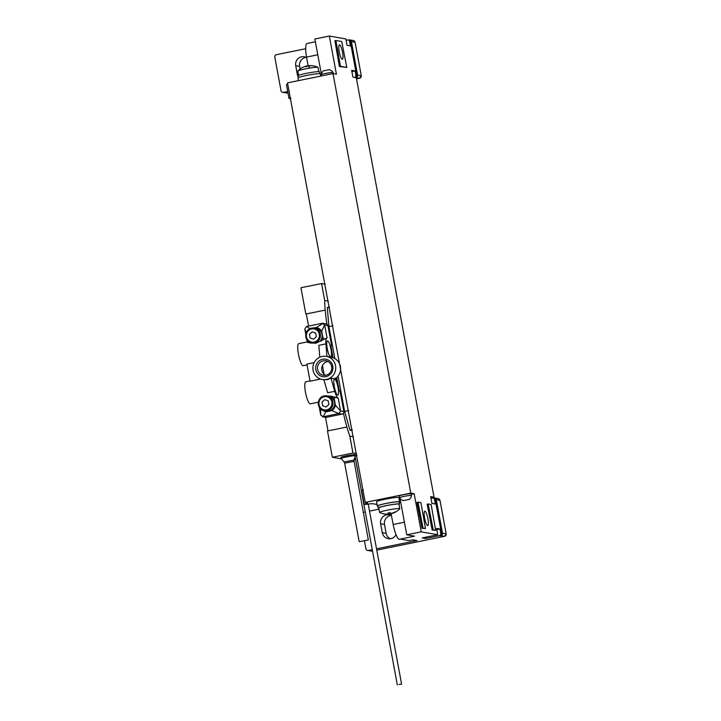 <?xml version="1.0" encoding="UTF-8"?>
<svg xmlns="http://www.w3.org/2000/svg" width="721" height="721" viewBox="0 0 721 721"><rect width="100%" height="100%" fill="white"/><g stroke="black" fill="none" stroke-linecap="round" stroke-linejoin="round"><path stroke-width="1.08" d="M410.772 493.11L333.021 73.587L287.481 82.879L365.232 502.402L410.772 493.11L414.169 493.714L421.244 531.855L437.737 534.757L436.556 528.403L439.963 528.998L440.747 533.234A2.163 2.109 -80 0 1 439.071 535.775L425.615 538.524L425.417 537.46A5.407 5.263 100 0 1 425.39 537.271M411.276 494.3L414.169 493.714M399.912 498.193L398.992 498.382M399.155 502.213A11.347 0.928 169.5 0 0 399.632 501.834L398.848 497.598A11.347 0.928 169.5 0 0 387.519 498.752A11.347 0.928 169.5 0 0 376.524 501.735L377.308 505.971A11.347 0.928 169.5 0 0 377.606 506.124A8.652 0.703 169.5 0 0 377.894 506.151M430.978 498.292L432.077 498.067A2.163 2.109 -80 0 1 434.538 499.761L435.331 503.997L431.924 503.402L430.671 496.616L434.042 497.211L430.897 497.85M365.232 502.402L367.259 502.753A10.815 0.883 169.5 0 1 367.539 502.897A10.815 0.883 169.5 0 1 364.186 504.186L365.646 504.439A10.815 0.883 169.5 0 1 372.928 503.754L377.038 504.475M399.272 495.994A6.056 0.496 -10.5 0 1 404.499 494.525A6.056 0.496 -10.5 0 1 411.024 493.705A6.056 0.496 -10.5 0 1 411.177 493.786L411.502 495.516A6.056 0.496 169.5 0 0 411.349 495.435A6.056 0.496 -10.5 0 0 404.823 496.255A6.056 0.496 -10.5 0 0 399.596 497.724A6.056 0.496 -10.5 0 1 399.596 497.724L399.272 495.994M399.605 497.733A6.48 6.48 0 0 0 403.237 500.563L409.122 499.473A6.48 6.48 0 0 0 411.502 495.534A6.056 0.496 169.5 0 0 411.502 495.516M409.122 499.473L403.237 500.563M346.08 40.205L347.18 39.979A2.163 2.109 -80 0 1 349.64 41.674L350.424 45.91L347.026 45.315L345.846 38.952L329.353 36.05L314.861 39.006L321.359 74.065M347.946 39.961L348.676 40.097A2.163 2.109 100 0 1 350.37 41.8L356.571 75.281A2.163 2.109 100 0 1 355.561 77.562M354.831 77.435A2.163 2.109 -80 0 0 355.85 75.146L355.056 70.91L351.893 71.559M434.042 497.211L356.291 77.688L352.911 77.093L351.659 70.316L355.056 70.91M376.759 550.141L444.478 536.334A2.163 2.109 -80 0 0 446.155 533.792L442.514 533.152A2.163 2.109 100 0 1 440.837 535.694L439.801 535.91A2.163 2.109 100 0 0 441.477 533.369L435.268 499.887A2.163 2.109 100 0 0 433.573 498.184L432.843 498.049M333.021 73.587L336.419 74.191L329.353 36.05M427.607 525.591A7.354 1.568 -101.5 0 1 424.669 518.399A7.354 1.568 -101.5 0 1 424.795 511.189A7.354 1.568 -101.5 0 1 424.93 511.189A7.354 1.568 -101.5 0 1 427.859 518.381A7.354 1.568 -101.5 0 1 427.733 525.591A7.354 1.568 -101.5 0 1 427.607 525.591M435.664 530.305L432.194 530.088L427.147 504.195L428.184 503.988L431.131 504.502L435.664 530.305L433.231 529.881L428.184 503.988M425.462 528.511L421.992 528.295L416.945 502.402L417.982 502.186L420.929 502.708L425.462 528.511L423.029 528.087L417.982 502.186M339.402 66.512L334.868 40.709L335.905 40.502L341.736 41.53L346.783 67.423L339.402 66.512L340.438 66.305L335.905 40.502M346.783 67.423L340.438 66.305M339.573 44.837A7.354 1.568 78.5 0 0 339.438 44.837A7.354 1.568 78.5 0 0 339.312 52.047A7.354 1.568 78.5 0 0 342.241 59.248A7.354 1.568 78.5 0 0 342.376 59.239A7.354 1.568 78.5 0 0 342.502 52.029A7.354 1.568 78.5 0 0 339.573 44.837M312.292 65.719A17.268 16.808 -80 0 0 308.092 65.764L306.551 57.085A15.132 3.226 -101.5 0 1 307.047 43.494L315.383 41.8M298.467 77.598L298.124 75.759A10.815 0.883 -10.5 0 1 306.326 73.362A10.815 0.883 169.5 0 1 319.385 71.821L319.727 73.659M320.728 76.093L320.313 73.839A11.347 0.928 169.5 0 0 308.976 74.993A11.347 0.928 169.5 0 0 297.989 77.976L298.476 80.635M290.833 98.624A10.815 0.883 169.5 0 0 290.446 98.687L288.986 98.426L286.435 84.654A10.815 0.883 169.5 0 0 287.742 84.294M321.422 75.957L321.205 74.741A6.056 0.496 -10.5 0 1 321.205 74.723A6.056 0.496 -10.5 0 1 326.514 73.254A6.056 0.496 -10.5 0 1 332.949 72.451A6.056 0.496 169.5 0 1 333.102 72.524A6.48 6.48 0 0 0 329.461 69.703L329.488 69.712M333.309 73.641L333.111 72.533A6.056 0.496 169.5 0 0 333.102 72.524M321.205 74.723A6.48 6.48 0 0 1 323.585 70.784L329.434 69.694M364.186 504.186L361.636 490.406A10.815 0.883 169.5 0 0 363.348 489.92M288.986 98.426A10.815 0.883 169.5 0 0 290.698 97.939M289.049 91.351L289.5 91.432M287.706 91.522L283.488 92.378A2.163 2.109 -80 0 1 281.019 90.684L274.818 57.202A2.163 2.109 -80 0 1 276.494 54.67L305.695 48.713M356.507 78.877L359.572 78.247A2.163 2.109 -80 0 0 361.257 75.705L357.607 75.065L351.406 41.593A2.163 2.109 100 0 0 348.946 39.889L348.288 40.025M357.607 75.065A2.163 2.109 100 0 1 355.931 77.607L355.886 77.616M306.641 57.635A7.571 7.372 -80 0 0 295.727 65.701L297.376 74.596A7.571 7.372 -80 0 0 298.404 77.246M306.182 57.383A7.571 7.372 -80 0 0 299.612 66.386L300.098 69.036M318.799 71.64L318.015 67.386A10.274 0.838 169.5 0 0 317.934 67.305A10.274 0.838 169.5 0 0 305.605 68.856A10.274 0.838 -10.5 0 0 297.863 71.028A10.274 0.838 -10.5 0 0 297.818 71.127L298.611 75.39M391.088 513.767L393.179 524.518L404.418 522.22M400.389 539.11L399.488 539.299A15.132 3.226 -101.5 0 1 393.179 524.518M386.041 503.474A10.815 0.883 -10.5 0 1 399.101 501.933L399.497 504.051A10.815 0.883 169.5 0 0 386.438 505.592A10.815 0.883 -10.5 0 0 378.237 507.999L377.84 505.872A10.815 0.883 -10.5 0 1 386.041 503.474M399.632 501.834A11.347 0.928 169.5 0 0 388.304 502.997A11.347 0.928 169.5 0 0 377.308 505.971M378.822 508.17A10.815 0.883 -10.5 0 1 378.237 507.999M399.551 501.987L399.677 502.654M399.984 498.301L406.752 534.811L414.53 536.172L400.245 539.092L408.969 540.624L412.899 539.822L417.026 540.552L376.515 548.807M425.615 538.524L422.218 537.92L437.737 534.757M372.279 549.672L368.386 550.465L372.072 551.105M406.752 534.811L421.244 531.855M417.026 540.552A2.163 2.109 100 0 1 416.26 540.561L412.511 539.903M364.502 541.083L365.926 548.771A2.163 2.109 -80 0 0 368.386 550.465M363.222 512.379L365.286 511.964M369.522 511.099L379.003 509.161M396.054 534.658A7.571 7.372 100 0 1 382.274 532.684L380.625 523.788A7.571 7.372 100 0 1 391.458 515.668M390.196 538.731A7.571 7.372 100 0 1 386.159 533.369L384.509 524.464A7.571 7.372 100 0 1 391.079 515.47M442.514 533.152L436.304 499.68A2.163 2.109 100 0 0 433.844 497.977L433.195 498.112M436.791 529.647L439.963 528.998M399.01 504.421A10.815 0.883 169.5 0 0 399.497 504.051M378.768 507.899A10.274 0.838 -10.5 0 1 386.555 505.619A10.274 0.838 169.5 0 1 398.965 504.15L399.804 508.684A10.274 0.838 169.5 0 0 387.393 510.144A10.274 0.838 -10.5 0 0 379.606 512.424L378.768 507.899M399.804 508.684A10.274 0.838 169.5 0 1 399.758 508.783A17.295 17.295 0 0 1 379.688 512.505A10.274 0.838 -10.5 0 1 379.606 512.424M433.231 529.881L432.194 530.088M423.029 528.087L421.992 528.295M306.362 314.113L305.821 314.023L300.945 287.751L321.548 283.551L325.225 284.191M341.421 458.844L332.363 457.249L327.496 430.978L346.828 427.039A162.595 158.305 -80 0 0 349.82 436.106L353.497 436.746M329.506 307.308L327.298 307.759L328.929 326.667A162.595 158.305 -80 0 0 329.127 327.776L334.841 358.571M308.579 326.09L306.326 313.95L325.252 310.093A162.595 158.305 -80 0 0 326.946 324.144M325.252 310.093L305.821 314.023M328.361 301.144L324.684 300.495A162.595 158.305 -80 0 0 325.153 310.075M338.077 376.056L344.431 410.312A162.595 158.305 -80 0 0 344.638 411.421L349.964 430.049L352.172 429.599M337.879 383.842L336.707 377.543M333.039 357.742L332.165 353.002M343.466 413.295A162.595 158.305 -80 0 0 346.927 427.057L346.828 427.039M324.684 300.495L321.548 283.551M332.363 457.249L352.966 453.049L356.643 453.698M352.966 453.049L349.82 436.106M325.486 417.288L328.001 430.879M326.469 417.315L342.187 414.115L338.924 413.539L323.215 416.747L326.469 417.315A2.163 2.109 100 0 1 325.703 417.333L322.449 416.756M335.544 378.101L333.967 378.732L335.887 378.219A11.239 2.397 78.5 0 1 339.086 389.935L340.213 391.882L343.863 411.574A2.163 2.109 100 0 1 342.187 414.115M322.972 323.296L326.225 323.873A2.163 2.109 100 0 1 327.92 325.586L331.57 345.269L330.975 345.395M319.791 357.228L318.844 345.323L325.946 343.872A11.239 2.397 -101.5 0 1 326.856 337.915A11.239 2.397 -101.5 0 1 327.064 337.915L324.666 325.009L322.206 323.314L306.488 326.514L304.812 329.055L305.785 334.31M322.972 323.305L316.501 327.577L311.535 328.154M325.946 343.872L326.955 356.507M332.3 357.508A11.239 2.397 78.5 0 0 331.119 346.945L331.056 345.197M331.57 345.269L331.11 345.188M327.613 340.88A8.219 1.748 78.5 0 0 327.46 340.88A8.219 1.748 78.5 0 0 327.316 348.946A8.219 1.748 78.5 0 0 330.597 356.985A8.219 1.748 78.5 0 0 330.741 356.985A8.219 1.748 78.5 0 0 330.885 348.919A8.219 1.748 78.5 0 0 327.613 340.88M333.967 378.732L330.984 378.21L334.742 391.323A11.239 2.397 -101.5 0 0 338.212 398.091L331.417 396.271L326.955 395.883A7.571 7.372 -80 0 0 324.27 395.919C316.393 397.055 316.456 409.879 324.324 410.79A7.571 7.372 -80 0 0 333.012 403.237A7.571 7.372 -80 0 0 326.955 395.883L324.252 395.919M321.674 409.753L325.712 411.907L331.894 410.655L338.924 413.539L340.609 410.997L338.212 398.091M334.679 379.021A8.219 1.748 78.5 0 0 334.526 379.021A8.219 1.748 78.5 0 0 334.391 387.087A8.219 1.748 78.5 0 0 337.662 395.126A8.219 1.748 78.5 0 0 337.816 395.126A8.219 1.748 78.5 0 0 337.951 387.06A8.219 1.748 78.5 0 0 334.679 379.021M307.074 364.898L303.217 365.691A11.239 2.397 -101.5 0 1 302.162 365.06A11.239 2.397 -101.5 0 1 298.233 353.029A11.239 2.397 -101.5 0 1 298.719 343.656L307.254 341.916M318.34 402.183L310.282 403.823A11.239 2.397 -101.5 0 1 305.947 394.486A11.239 2.397 -101.5 0 1 305.334 382.157A11.239 2.397 -101.5 0 1 305.785 381.797L310.048 380.922M314.185 362.609L306.921 364.087L310.093 381.193L320.566 379.057M311.851 343.007L308.02 342.556L307.966 341.051M307.209 341.961L308.02 342.556M311.67 328.127A7.571 7.372 -80 0 0 311.76 342.989L315.933 343.214L327.064 337.915M324.234 395.928A7.571 7.372 -80 0 0 324.324 410.79L326.072 411.096A7.571 7.372 -80 0 0 330.011 396.559M318.943 400.182L318.358 402.138M331.894 410.655C333.733 409.294 334.914 407.509 335.436 405.292L334.265 398.965L331.417 396.271M319.313 407.311L320.746 415.053L323.215 416.747L325.712 411.907M322.44 416.756L323.215 416.747M306.749 339.51L307.2 341.925M321.196 341.105L322.864 337.482L321.692 331.164C320.421 329.308 318.691 328.109 316.501 327.577M309.12 341.961L310.787 343.223M319.791 341.384A7.571 7.372 -80 0 0 316.131 328.397L314.383 328.082A7.571 7.372 -80 0 0 311.697 328.118C303.829 329.254 303.892 342.078 311.76 342.989A7.571 7.372 -80 0 0 320.448 335.436A7.571 7.372 -80 0 0 314.383 328.082L311.688 328.118M334.742 391.323L327.631 392.774L323.9 379.769L327.46 379.625L330.984 378.21M322.179 356.453A11.725 11.419 -80 0 0 322.278 379.498A11.725 11.419 -80 0 0 335.743 367.791A11.725 11.419 -80 0 0 322.179 356.453M335.887 378.219A11.725 11.419 -80 0 0 332.039 357.436L329.948 357.039M326.343 356.399L330.308 357.093M327.956 361.464A7.354 7.156 -80 0 0 325.522 375.29M325.982 375.208A7.354 7.156 100 0 1 317.483 368.107A7.354 7.156 100 0 1 325.928 360.77A7.354 7.156 100 0 1 325.982 375.208M325.919 376.632A8.868 8.634 100 0 1 315.825 369.675A8.868 8.634 100 0 1 322.702 359.256A8.868 8.634 100 0 1 332.796 366.214A8.868 8.634 100 0 1 325.919 376.632M324.053 374.262L322.431 365.502M353.975 459.863L355.57 459.538M356.985 455.555L355.381 455.924M340.934 457.402A7.246 0.595 -10.5 0 1 347.189 455.645A7.246 0.595 -10.5 0 1 354.993 454.672A7.246 0.595 -10.5 0 1 355.183 454.762L355.39 455.879A7.246 0.595 169.5 0 0 355.201 455.78A7.246 0.595 -10.5 0 0 347.396 456.763A7.246 0.595 -10.5 0 0 341.141 458.52L340.934 457.402M398.983 684.472L401.597 684.166L398.983 684.472M368.341 539.984L359.193 541.678L368.341 539.984L353.894 460.097L344.052 461.918L341.159 458.547A7.246 0.595 -10.5 0 1 341.141 458.52M353.894 460.097L355.381 455.906A7.246 0.595 169.5 0 0 355.39 455.879M389.529 514.046A17.268 16.808 100 0 1 385.329 514.091A16.466 3.506 -101.5 0 1 384.852 514.01A17.268 16.808 -80 0 0 389.052 513.965A17.268 3.677 -101.5 0 1 387.961 513.01A16.466 16.033 -80 0 0 389.989 512.604A17.268 3.677 78.5 0 0 391.079 513.55A17.268 16.808 -80 0 0 394.991 511.937A16.466 3.506 78.5 0 0 395.469 512.027A17.268 16.808 100 0 1 391.557 513.631A17.268 3.677 78.5 0 0 392.368 513.019A16.466 16.033 100 0 1 391.359 513.262M308.642 66.972A16.466 16.033 100 0 1 309.66 66.801M308.092 65.764A17.268 3.677 78.5 0 0 307.281 66.377A16.466 16.033 -80 0 0 305.253 66.792A17.268 3.677 -101.5 0 1 306.065 66.179M328.893 404.508L328.208 400.84L324.765 399.632L321.999 402.102L322.684 405.77L326.126 406.977L328.893 404.508M316.321 336.707L315.645 333.039L312.202 331.831L309.435 334.301L310.111 337.969L313.563 339.176L316.321 336.707M349.64 41.674L350.37 41.8M356.571 75.281L355.85 75.146M434.538 499.761L435.268 499.887M441.477 533.369L440.747 533.234M306.551 57.085L317.79 54.796M283.488 92.378L287.165 93.018M356.516 78.877L359.617 78.238L355.931 77.607M351.406 41.593L355.047 42.233A2.163 2.109 -80 0 0 353.353 40.529L349.712 39.88M359.599 78.247L361.284 75.723L355.056 42.269M298.494 74.795L297.376 74.596M299.612 66.386L295.727 65.701M286.363 93.036A2.163 2.109 -80 0 0 287.129 93.018L282.713 92.387M439.801 535.91L439.071 535.775M376.759 550.15L444.496 536.334L440.837 535.694M386.159 533.369L382.274 532.684M384.509 524.464L380.625 523.788M444.496 536.334L446.164 533.837M424.912 537.37L425.417 537.46M371.261 551.123A2.163 2.109 -80 0 0 372.027 551.105L367.62 550.474M436.304 499.68L439.954 500.356M439.954 500.32A2.163 2.109 -80 0 0 438.251 498.608L439.981 500.329L446.182 533.81L439.954 500.32M328.298 327.631L329.127 327.776M343.602 410.168L344.431 410.312M344.638 411.421L348.649 410.6M328.929 326.667L332.94 325.847M321.692 331.164L324.666 325.009L327.92 325.586M343.863 411.574L340.609 410.997L335.436 405.292M311.661 328.938A6.705 6.525 -80 0 0 306.461 336.815A6.705 6.525 -80 0 0 314.095 342.069A6.705 6.525 -80 0 0 319.295 334.193A6.705 6.525 -80 0 0 311.661 328.938M326.667 409.87A6.705 6.525 -80 0 0 331.858 401.994A6.705 6.525 -80 0 0 324.225 396.739A6.705 6.525 -80 0 0 319.033 404.616A6.705 6.525 -80 0 0 326.667 409.87M335.157 397.109L334.265 398.965M304.812 329.055L306.227 332.751M306.488 326.514L310.039 328.668M324.432 339.212L322.864 337.482M320.746 415.053L320.539 408.852M344.052 461.918L344.647 463.161L353.786 461.467M361.284 75.723L355.074 42.251L353.353 40.529M317.934 67.305A17.295 17.295 0 0 0 297.863 71.028M434.61 497.968L438.251 498.608M329.461 307.047L327.37 307.47M352.236 429.941L350.163 430.365M323.909 379.787L322.278 379.498M355.065 456.808L397.343 684.95M368.224 504.06L401.597 684.166M359.193 541.678L344.647 463.161"/></g></svg>
